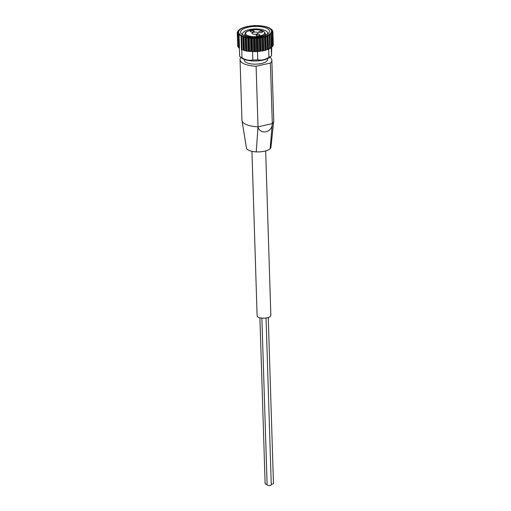<?xml version="1.0" encoding="UTF-8"?>
<svg xmlns="http://www.w3.org/2000/svg" width="511" height="511" viewBox="0 0 511 511"><rect width="100%" height="100%" fill="white"/><g stroke="black" fill="none" stroke-linecap="round" stroke-linejoin="round"><path stroke-width="0.77" d="M269.003 27.792L269.003 27.792A17.163 6.234 178.2 0 1 271.041 29.108L271.699 29.485M271.252 47.715L271.507 55.756A17.163 6.234 178.2 0 1 268.927 57.353C265.254 59.685 261.53 60.515 257.755 59.857A17.163 6.234 178.2 0 1 252.824 59.947C249.259 60.732 245.65 60.03 241.997 57.826A17.163 6.234 178.2 0 1 240.023 56.644L241.735 58.018A15.356 5.576 178.2 0 0 267.592 58.656A15.356 5.576 178.2 0 0 270 57.13L271.52 55.744L271.737 47.542M270.198 47.887L270.638 47.817A17.163 6.234 178.2 0 1 270.204 48.111M257.755 59.857L257.493 51.445A17.163 6.234 178.2 0 1 257.09 51.47L264.851 50.487L268.907 48.826A17.163 6.234 178.2 0 1 268.658 48.941L268.927 57.353M254.274 51.458L255.04 51.554A17.163 6.234 178.2 0 1 253.929 51.56L254.274 51.458L253.846 37.878L252.919 38.51L251.917 38.478L251.214 37.801L248.78 38.248L248.263 37.527L246.736 37.967L245.855 37.808L245.536 37.047L244.022 37.386L243.249 37.169L243.14 36.39L241.039 36.358L241.454 49.612L243.242 49.867L242.821 36.281M252.824 59.947L252.562 51.771M241.997 57.826L241.741 49.81M241.039 36.358L241.109 35.821A17.163 6.234 178.2 0 1 239.071 34.505L239.493 48.008L238.854 47.906L238.439 34.684L239.071 34.505M240.023 56.644A17.163 6.234 178.2 0 1 239.64 56.312L239.378 47.989M246.411 147.8A12.283 4.465 -1.8 0 0 246.43 148.03A12.283 4.465 -1.8 0 0 256.235 151.876A12.283 4.465 -1.8 0 0 270.115 148.765L272.306 123.617L270.402 63.051A19.929 7.237 -1.8 0 0 271.846 60.221A19.929 7.237 -1.8 0 0 269.891 57.232M240.956 57.392A19.929 7.237 -1.8 0 0 240.042 59.672L241.946 120.238A19.929 7.237 -1.8 0 0 241.978 120.577A19.929 7.237 -1.8 0 0 244.137 123.4A19.929 7.237 -1.8 0 0 244.718 123.764A19.929 7.237 -1.8 0 0 258.01 126.824C260.163 135.306 272.395 132.541 272.306 123.617A19.929 7.237 -1.8 0 0 273.73 121.177A19.929 7.237 -1.8 0 0 273.749 120.788L271.846 60.221M240.042 59.672A19.929 7.237 -1.8 0 0 256.113 66.258L270.402 63.051M256.235 151.876L258.017 126.824L256.113 66.258M244.354 59.436L244.386 60.311A11.561 4.203 -1.8 0 0 261.447 63.492A11.561 4.203 -1.8 0 0 267.496 59.583L267.47 58.708M255.04 51.554L257.09 51.47M243.242 49.867L243.664 50.391L247.152 51.189L253.929 51.56M241.045 36.492L241.454 49.612M238.541 47.561L238.854 47.906M237.922 46.418L238.439 46.878M237.251 32.404L237.743 45.556M272.797 45.473L273.302 45.179L272.887 32.142M271.763 46.744L272.823 46.329L272.414 33.266M270.638 47.817L271.743 47.357M268.907 48.826L270.217 48.481L269.795 35.4M248.167 27.249A14.455 5.251 178.2 0 1 264.704 27.505A14.455 5.251 178.2 0 1 268.422 33.304A14.455 5.251 178.2 0 1 255.219 36.926A14.455 5.251 178.2 0 1 241.812 34.141A14.455 5.251 178.2 0 1 248.167 27.249M244.718 27.109L247.656 26.463M244.839 27.134L243.095 27.696M242.374 27.971L240.368 28.929M240.291 29.153L238.803 30.04L239.193 30.13M239.225 29.689L238.771 30.06M239.039 30.226L237.819 31.197L238.407 31.299M238.062 30.832L237.839 31.676M238.33 31.343L237.43 32.385L238.183 32.314L237.506 33.196L238.541 33.694M237.487 32.014L237.455 33.272M237.506 33.196L238.049 46.782M238.637 33.592L238.126 34.339L238.439 34.684L238.126 34.339M254.727 51.458L254.299 37.871L253.846 37.878M254.299 37.871L255.161 38.497L256.177 38.453L256.956 37.769L258.4 38.293L259.396 38.184L260.01 37.45L262.462 37.705L263.293 36.856L264.436 37.265L265.286 37.035L265.503 36.255L267.751 36.198L268.058 35.278L269.208 35.534L269.789 35.214L269.584 34.448M269.623 48.756L269.208 35.534L269.789 35.214M270.242 47.881L269.814 34.294L270.907 34.48L271.328 34.128L270.913 33.387M271.322 47.702L270.907 34.48L271.328 34.128M271.079 33.63L271.066 33.228L272.306 32.972L271.705 32.27M272.478 46.565L272.306 32.972M271.782 32.334L272.702 31.791L271.929 31.133L272.625 30.973L272.497 30.615L271.577 30.021M273.059 45.383L272.702 31.791M272.65 31.727L272.497 30.615M271.482 29.964L272.012 29.83L272.024 30.251M266.876 26.994L269.067 27.779M266.103 26.776L264.264 26.361M264.417 26.323L261.345 25.914M261.638 25.863L258.202 25.684M258.643 25.607L254.957 25.671M253.941 25.71L250.32 25.94M250.729 25.984L247.394 26.431M246.807 26.591L247.209 26.502M268.186 49.05L268.658 48.941M257.493 51.445L257.959 51.343M270.115 148.765A12.283 4.465 -1.8 0 0 270.958 147.283A12.283 4.465 -1.8 0 0 270.971 147.059M265.669 150.917L270.843 315.466A6.867 2.491 178.2 0 1 264.059 318.174A6.867 2.491 178.2 0 1 257.116 315.9L251.942 151.345M242.955 34.882A12.5 4.542 178.2 0 1 242.616 33.892A12.5 4.542 178.2 0 1 249.157 29.67A12.5 4.542 178.2 0 1 267.604 33.106A12.5 4.542 178.2 0 1 267.33 34.116M253.635 32.25A3.072 1.118 178.2 0 1 257.8 32.589A3.072 1.118 178.2 0 1 258.17 33.094A3.072 1.118 178.2 0 1 255.136 34.307A3.072 1.118 178.2 0 1 252.032 33.292A3.072 1.118 178.2 0 1 253.635 32.25M261.581 32.544A1.942 0.703 -1.8 0 0 262.597 31.886A1.942 0.703 -1.8 0 0 259.735 31.35A1.942 0.703 -1.8 0 0 258.719 32.008A1.942 0.703 -1.8 0 0 261.581 32.544M251.163 30.66A1.942 0.703 178.2 0 1 254.031 31.197A1.942 0.703 178.2 0 1 252.108 31.963A1.942 0.703 178.2 0 1 250.147 31.318A1.942 0.703 178.2 0 1 251.163 30.66M257.186 34.537A1.942 0.703 178.2 0 1 260.054 35.067A1.942 0.703 178.2 0 1 258.132 35.834A1.942 0.703 178.2 0 1 256.171 35.195A1.942 0.703 178.2 0 1 257.186 34.537M271.258 484.211A2.076 0.754 -1.8 0 0 272.382 484.089A2.076 0.754 -1.8 0 0 273.468 483.387L268.256 317.516M259.914 317.804L265.126 483.591A2.076 0.754 -1.8 0 0 267.106 484.287M261.881 318.117L267.125 484.882A2.076 0.754 -1.8 0 0 270.191 485.45A2.076 0.754 -1.8 0 0 271.277 484.747L266.039 318.008M247.203 26.629A16.48 5.985 178.2 0 1 271.52 31.395A16.48 5.985 178.2 0 1 246.436 37.016A16.48 5.985 178.2 0 1 247.203 26.629M268.486 48.864L268.058 35.278M268.186 48.999L267.758 35.412M268.166 49.42L267.751 36.198M267.438 49.695L267.023 36.473M266.288 49.727L265.861 36.14M265.931 49.842L265.503 36.255M265.701 50.257L265.286 37.035M264.851 50.487L264.436 37.265M263.721 50.436L263.293 36.856M263.318 50.532L262.89 36.945M262.878 50.928L262.462 37.705M261.945 51.1L261.53 37.878M260.872 50.972L260.444 37.392M260.438 51.036L260.01 37.45M259.812 51.407L259.396 38.184M258.822 51.515L258.4 38.293M257.838 51.317L257.416 37.731M257.384 51.349L256.956 37.769M256.592 51.681L256.177 38.453M255.577 51.72L255.161 38.497M253.335 51.732L252.919 38.51M252.332 51.707L251.917 38.478M251.642 51.387L251.214 37.801M251.201 51.362L250.773 37.776M250.154 51.566L249.738 38.344M249.196 51.47L248.78 38.248M248.691 51.106L248.263 37.527M248.269 51.049L247.841 37.469M247.152 51.189L246.736 37.967M246.27 51.03L245.855 37.808M245.963 50.634L245.536 37.047M245.587 50.551L245.165 36.964M244.437 50.615L244.022 37.386M243.664 50.391L243.249 37.169M243.562 49.976L243.14 36.39M242.099 49.854L241.684 36.626M272.306 123.617L258.01 126.824M265.407 35.061L265.362 33.547A10.246 3.724 178.2 0 1 263.746 35.636M246.621 36.172A10.246 3.724 178.2 0 1 244.884 34.186L244.929 35.7M250.569 30.277A9.524 3.456 178.2 0 1 264.615 33.03A9.524 3.456 178.2 0 1 250.122 36.281A9.524 3.456 178.2 0 1 250.569 30.277M243.606 27.466L242.361 27.939M266.908 26.962L265.541 26.578M255.519 25.556L253.405 25.639M272.108 30.302L272.095 29.862M272.81 31.938L272.778 30.992M271.788 47.44L271.373 34.333M270.217 48.481L269.802 35.316M238.465 47.689L238.056 34.62M237.775 46.584L237.366 33.547M237.743 31.759L237.724 31.228M242.003 120.577L246.449 148.03M273.704 121.171L270.945 147.283M265.362 33.547L263.765 31.312L261.606 30.405C257.078 29.491 253.354 29.44 250.428 30.245C243.428 32.538 245.727 32.928 244.884 34.186"/></g></svg>
